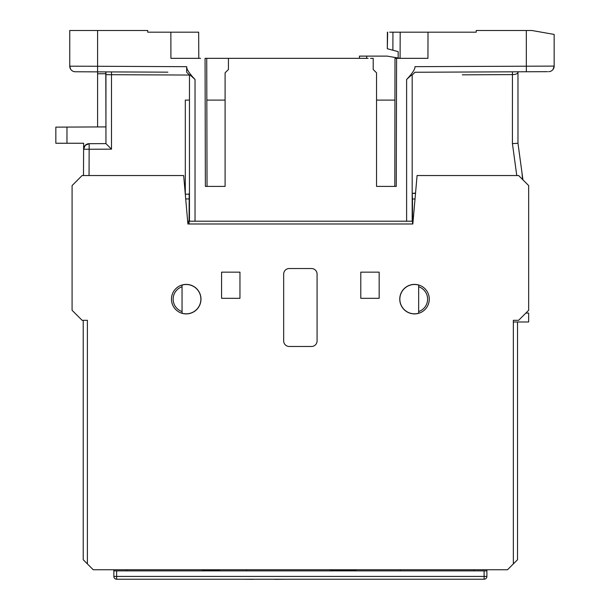 <?xml version="1.0" encoding="UTF-8"?>
<svg xmlns="http://www.w3.org/2000/svg" width="610" height="610" viewBox="0 0 610 610"><rect width="100%" height="100%" fill="white"/><g stroke="black" fill="none" stroke-linecap="round" stroke-linejoin="round"><path stroke-width="0.91" d="M87.398 563.907L87.398 320.311L82.106 320.311L72.087 310.292L72.087 185.57L82.106 175.543L183.663 175.543L187.895 223.984L412.84 223.984L417.08 175.543L518.637 175.543L528.657 185.57L528.657 310.292L518.637 320.311L513.346 320.311L513.346 563.907L507.497 569.755L93.246 569.755L83.219 559.736L83.219 320.311L82.106 320.311M311.504 346.48A5.566 5.566 0 0 0 317.078 340.914L317.078 274.096A5.566 5.566 0 0 0 311.504 268.53L289.239 268.53A5.566 5.566 0 0 0 283.665 274.096L283.665 340.914A5.566 5.566 0 0 0 289.239 346.48L311.504 346.48M360.784 298.32L360.784 272.151L379.161 272.151L379.161 298.32L360.784 298.32L360.784 272.151L379.161 272.151L379.161 298.32M186.225 313.906A14.754 14.754 0 0 0 200.987 299.152A14.754 14.754 0 0 0 186.225 284.397A14.754 14.754 0 0 0 171.471 299.152A14.754 14.754 0 0 0 186.225 313.906M414.518 313.906A14.754 14.754 0 0 0 429.272 299.152A14.754 14.754 0 0 0 414.518 284.397A14.754 14.754 0 0 0 399.756 299.152A14.754 14.754 0 0 0 414.518 313.906M221.583 298.32L221.583 272.151L239.959 272.151L239.959 298.32L221.583 298.32L221.583 272.151L239.959 272.151L239.959 298.32M137.509 569.755L119.415 569.755M194.582 569.755L145.859 569.755M513.346 563.907L517.524 559.736L517.524 321.981L513.346 321.981L528.657 321.981L528.657 313.075L525.873 313.075M474.092 570.868L474.092 569.755M486.894 569.755L486.894 570.868L113.849 570.868L113.849 576.435L113.849 569.755M484.111 579.218L484.111 576.435L486.894 576.435L486.894 570.868L486.894 576.435A2.783 2.783 0 0 1 484.111 579.218L116.632 579.218A2.783 2.783 0 0 1 113.849 576.435L116.632 576.435L116.632 579.218A2.783 2.783 0 0 1 113.849 576.435M219.081 570.868L219.081 569.755M202.375 569.755L202.375 570.868M219.081 570.304L202.375 570.304L219.081 570.304M355.493 570.868L355.493 569.755M330.437 569.755L330.437 570.868M355.493 570.312L330.437 570.312L355.493 570.312M442.357 579.218L415.906 579.218L442.357 579.218M184.838 579.218L131.943 579.218M329.88 579.218L356.049 579.218M201.819 579.218L202.375 579.218M219.081 579.218L219.638 579.218M126.651 569.755L126.651 570.868M219.638 569.755L219.638 570.868L219.638 569.755M246.364 570.868L246.364 569.755L246.364 570.868M274.721 579.332L287.005 579.218M252.944 579.332L242.467 579.218M274.63 579.218L252.944 579.218M189.031 223.984L189.077 221.201L189.039 223.984L189.047 221.201L189.031 222.414L187.758 222.414L187.895 223.984M412.84 223.984L412.566 221.201L412.574 223.984L412.566 221.201L413.084 221.201M415.547 193.103L412.185 193.362L412.185 75.053L412.185 221.201L406.618 221.201L412.185 221.201L412.185 193.362L415.524 193.378L412.185 193.362L412.467 198.997L415.029 199.005M517.524 321.981L528.657 321.981M356.049 569.755L356.049 570.868M400.312 570.868L400.312 569.755M186.225 313.815A14.663 14.663 -90 0 1 182.047 313.204L182.047 285.106A14.663 14.663 -90 0 1 186.225 284.496A14.663 14.663 90 0 1 200.888 299.152A14.663 14.663 90 0 1 186.225 313.815M414.518 313.815A14.663 14.663 -90 0 1 399.855 299.152A14.663 14.663 -90 0 1 414.518 284.496A14.663 14.663 90 0 1 418.666 285.091L418.666 313.212A14.663 14.663 90 0 1 414.518 313.815M187.659 221.201L189.085 221.201L189.07 223.984L189.199 193.362L189.466 221.201L189.466 75.06C189.557 74.542 191.41 76.029 195.032 79.513C189.275 73.375 186.485 69.098 186.668 66.681L186.683 72.247L189.466 75.053L189.466 95.541M412.185 202.916L412.185 221.201L189.466 221.201L195.032 221.201L189.466 221.201L189.466 77.302M189.466 98.431L189.466 200.911L189.466 100.101L185.318 100.101L185.318 194.186L189.207 194.178M185.318 164.746L185.318 194.186M189.458 75.053L111.493 74.702L111.493 71.919L167.895 72.163L139.423 72.041M370.56 58.339L373.206 58.339L373.206 69.479L376.545 72.819L376.545 186.401L396.149 186.401M368.135 58.339L228.437 58.339L228.437 69.479L225.098 72.819L225.098 186.401L205.494 186.401M147.704 30.5L97.592 30.5L97.592 66.269L69.754 66.193L69.754 30.5L147.704 30.5L97.592 30.5L147.704 30.5L147.704 32.17L170.861 32.17L170.914 58.339L200.598 58.339M414.983 66.681L414.983 66.658C415.189 69.075 412.406 73.352 406.618 79.498L406.618 221.201M543.281 32.505L531.897 30.5L554.162 34.427L531.897 30.5L476.212 30.5L526.323 30.5L476.212 30.5L476.212 32.17L424.712 32.17M389.683 32.17L476.212 32.17M395.143 58.339L427.938 58.339L428.014 32.17M394.99 58.339L394.822 186.401L376.545 186.401M394.822 186.401L396.264 186.401L396.591 58.339M376.545 100.101L394.815 100.101M400.19 32.17L400.084 58.339L387.129 56.112L366.679 56.112L366.671 58.339L228.437 58.339L359.435 58.339L359.442 56.112L387.129 56.112M242.216 58.339L359.42 58.339M419.291 58.339L427.351 58.339M206.653 58.339L228.437 58.339M206.508 58.339L205.059 58.339L205.379 186.401L225.098 186.401M170.914 58.339L200.591 58.339M283.978 58.339L317.665 58.339M387.388 32.17L387.312 48.724L392.893 50.218L387.312 48.724L387.663 32.17M398.17 51.636L392.893 50.218L398.178 51.636L398.147 58.316L398.178 51.636L394.388 50.622M198.669 32.17L198.784 58.339L198.669 32.17L198.73 46.093L198.669 32.17L171.341 32.17M55.838 143.251L55.838 127.132L55.838 143.251L83.631 143.251L83.608 149.107M105.949 71.896L105.942 143.617L111.493 149.16L89.151 149.259L89.151 143.685A5.566 5.566 -90.1 0 0 83.608 149.229L83.494 175.543M111.493 149.16L111.493 74.702L105.949 74.664L105.949 143.617L89.174 143.685L105.949 143.617L105.949 126.91L67.588 127.071M75.343 127.048L97.592 126.949L97.592 72.361M105.797 71.896L105.949 126.918L97.592 126.949M66.97 143.251L66.97 127.078L55.838 127.132M522.953 179.866L519.438 154.033L522.953 179.866M522.564 179.294L521.954 172.5M412.185 221.201L412.185 75.06L414.968 72.247L512.438 71.82L512.438 74.611L462.296 74.832M487.398 74.717L504.066 74.641M412.185 193.263L412.185 201.155M138.554 74.824L153.301 74.893M69.754 32.17L69.754 66.193A5.566 5.566 0 0 0 70.607 69.159L69.761 66.193A5.566 5.566 -36 0 0 75.297 71.766L148.604 72.079M75.861 71.766L78.149 71.774M97.592 73.772L105.949 73.741L105.949 72.651M89.159 143.685L85.24 145.317L83.608 149.229L89.151 149.259L89.045 175.543M92.583 71.835L87.878 71.82L92.583 71.835M83.661 71.797L81.809 71.789L83.661 71.797M78.133 71.774L76.387 71.766M79.414 71.782L92.026 71.835L79.414 71.782M133.788 72.018L92.026 71.835M97.592 30.5L74.588 30.5M81.016 30.5L82.197 30.5M196.588 32.17L174.994 32.17M80.627 30.5L96.395 30.5M193.088 77.317L195.032 79.513L195.032 221.201M412.192 75.068L414.968 72.254L547.559 71.667M545.546 71.675L543.746 71.683M536.007 71.721L531.318 71.736M523.639 71.774L519.392 71.789L523.639 71.774M544.509 71.683L470.47 72.003M516.769 175.543L512.43 143.632L517.974 143.251L519.438 154.033L518.325 145.851M517.974 71.797L517.974 72.308M519.438 154.033L517.974 143.251L517.974 72.3C517.547 73.741 515.702 74.511 512.438 74.611L512.43 143.632M400.122 47.793L400.076 58.339L400.77 58.339M427.48 58.339L427.938 58.339M423.142 32.17L419.863 32.17M412.253 32.17L411.376 32.17M387.35 40.451L387.312 48.724L392.886 50.218L392.939 32.17L391.231 32.17M476.212 30.5L531.897 30.5L541.367 32.17M548.619 71.667A5.566 5.566 36 0 0 554.162 66.094L414.983 66.658M412.185 75.06C412.086 74.534 410.233 76.014 406.618 79.498M415.524 193.378L412.459 193.362M553.605 68.533L554.162 66.094L554.162 34.427L554.162 66.094L553.003 69.509M529.404 30.5L531.897 30.5M398.162 55.495L398.147 58.316M206.836 100.101L225.098 100.101M116.632 570.868L116.632 576.435L484.111 576.435L484.111 570.868M182.047 311.55A13.084 13.084 -90 0 1 182.047 286.753M418.666 286.746A13.084 13.084 90 0 1 418.666 311.565M412.467 198.997L412.566 221.201M189.184 198.936L185.707 198.952M97.569 71.85L97.592 66.269L186.668 66.681M526.323 30.5L526.346 71.759M89.151 143.685A5.566 5.566 -90.1 0 0 83.608 149.229L83.608 149.229A5.566 5.566 0 0 1 89.151 143.685M189.466 75.06L186.675 72.247M198.73 46.093L198.685 35.754M517.974 71.866L517.974 72.3M414.968 72.247L473.566 71.995M206.729 58.339L207.049 186.401"/></g></svg>
